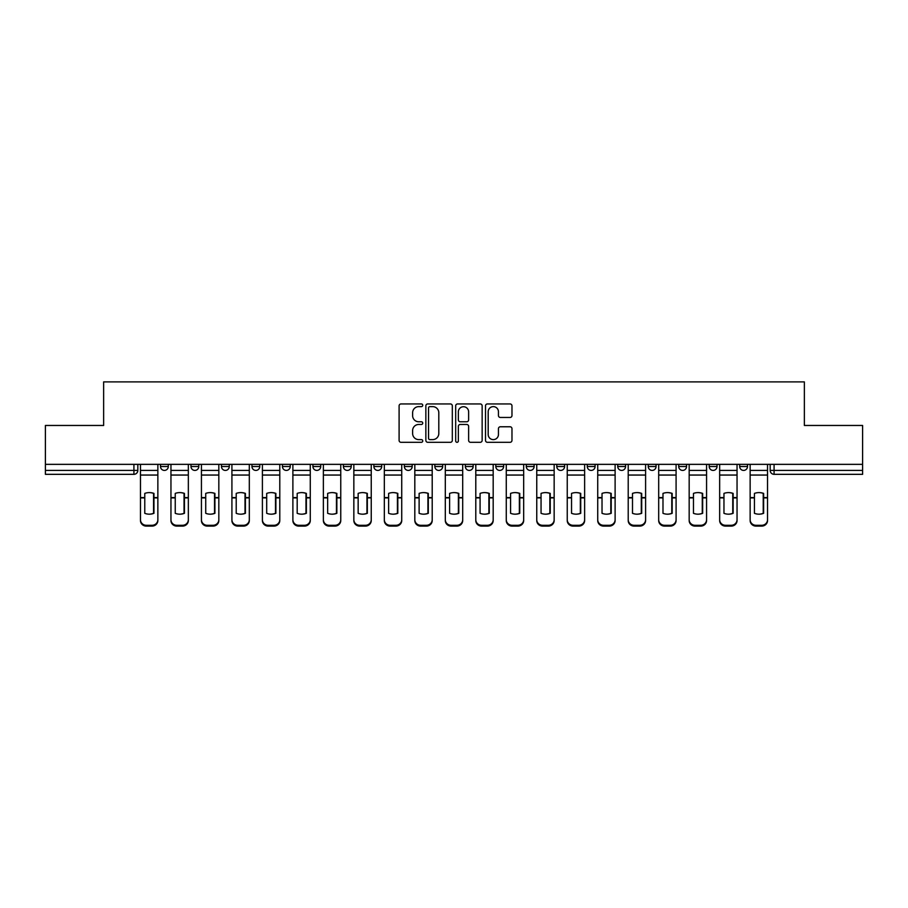 <?xml version="1.0" encoding="UTF-8"?>
<svg xmlns="http://www.w3.org/2000/svg" width="908" height="908" viewBox="0 0 908 908"><rect width="100%" height="100%" fill="white"/><g stroke="black" fill="none" stroke-linecap="round" stroke-linejoin="round"><path stroke-width="1.36" d="M422.731 405.286A1.339 1.339 0 0 0 421.391 403.946L401.018 403.946A1.918 1.918 0 0 0 399.1 405.865L399.1 440.391A1.918 1.918 0 0 0 401.018 442.31L421.391 442.31A1.339 1.339 0 0 0 422.731 440.959A1.339 1.339 0 0 0 421.391 439.62L418.758 439.62A6.14 6.14 0 0 1 412.618 433.479L412.618 430.608A6.14 6.14 0 0 1 418.758 424.467L421.391 424.467A1.339 1.339 0 0 0 422.731 423.128A1.339 1.339 0 0 0 421.391 421.777L418.758 421.777A6.14 6.14 0 0 1 412.618 415.648L412.618 412.765A6.14 6.14 0 0 1 418.758 406.625L421.391 406.625A1.339 1.339 0 0 0 422.731 405.286M495.813 464.351L495.813 466.508L503.634 466.508A3.904 3.904 0 0 1 499.729 470.412A3.904 3.904 0 0 1 495.813 466.508L495.813 464.351M404.366 464.351L404.366 466.508L412.187 466.508A3.904 3.904 0 0 1 408.271 470.412A3.904 3.904 0 0 1 404.366 466.508L404.366 464.351M343.394 464.351L343.394 466.508L351.214 466.508A3.904 3.904 0 0 1 347.31 470.412A3.904 3.904 0 0 1 343.394 466.508L343.394 464.351M312.919 464.351L312.919 466.508L320.728 466.508A3.904 3.904 0 0 1 316.824 470.412A3.904 3.904 0 0 1 312.919 466.508L312.919 464.351M251.947 464.351L251.947 466.508L259.767 466.508A3.904 3.904 0 0 1 255.852 470.412A3.904 3.904 0 0 1 251.947 466.508L251.947 464.351M510.058 417.464A1.918 1.918 0 0 0 511.976 415.546L511.976 405.865A1.918 1.918 0 0 0 510.058 403.946L487.426 403.946A1.918 1.918 0 0 0 485.508 405.865L485.508 440.391A1.918 1.918 0 0 0 487.426 442.31L510.058 442.31A1.918 1.918 0 0 0 511.976 440.391L511.976 428.69A1.918 1.918 0 0 0 510.058 426.771L500.365 426.771A1.918 1.918 0 0 0 498.447 428.69L498.447 434.489A5.13 5.13 0 0 1 493.316 439.62A5.13 5.13 0 0 1 488.186 434.489L488.186 411.755A5.13 5.13 0 0 1 493.316 406.625A5.13 5.13 0 0 1 498.447 411.755L498.447 415.546A1.918 1.918 0 0 0 500.365 417.464L510.058 417.464M45.4 464.351L45.4 425.466L103.637 425.466L103.637 381.893L804.363 381.893L804.363 425.466L862.6 425.466L862.6 464.351L45.4 464.351L45.4 470.412L137.823 470.412L137.823 464.351L137.823 470.412A3.904 3.904 0 0 1 133.919 474.328L45.4 474.328L45.4 470.412M452.32 405.865A1.918 1.918 0 0 0 450.402 403.946L427.77 403.946A1.918 1.918 0 0 0 425.852 405.865L425.852 440.391A1.918 1.918 0 0 0 427.77 442.31L450.402 442.31A1.918 1.918 0 0 0 452.32 440.391L452.32 405.865M457.598 403.946L480.23 403.946A1.918 1.918 0 0 1 482.148 405.865L482.148 440.391A1.918 1.918 0 0 1 480.23 442.31L470.548 442.31A1.918 1.918 0 0 1 468.63 440.391L468.63 426.385A1.918 1.918 0 0 0 466.712 424.467L460.277 424.467A1.918 1.918 0 0 0 458.358 426.385L458.358 440.959A1.339 1.339 0 0 1 457.019 442.31A1.339 1.339 0 0 1 455.68 440.959L455.68 405.865A1.918 1.918 0 0 1 457.598 403.946M770.177 464.351L770.177 470.412L862.6 470.412L862.6 474.328L774.081 474.328A3.904 3.904 0 0 1 770.177 470.412L770.177 464.351M862.6 464.351L862.6 470.412M739.691 464.351L739.691 466.508L747.5 466.508L747.5 464.351L747.5 466.508A3.904 3.904 0 0 1 743.595 470.412A3.904 3.904 0 0 1 739.691 466.508A3.904 3.904 0 0 0 743.595 470.412M717.025 466.508L717.025 464.351L717.025 466.508A3.904 3.904 0 0 1 713.109 470.412A3.904 3.904 0 0 1 709.205 466.508L717.025 466.508A3.904 3.904 0 0 1 713.109 470.412M709.205 464.351L709.205 466.508M686.539 464.351L686.539 466.508A3.904 3.904 0 0 1 682.623 470.412A3.904 3.904 0 0 1 678.719 466.508L686.539 466.508A3.904 3.904 0 0 1 682.623 470.412M678.719 464.351L678.719 466.508M656.053 464.351L656.053 466.508A3.904 3.904 0 0 1 652.148 470.412A3.904 3.904 0 0 1 648.233 466.508L656.053 466.508M648.233 464.351L648.233 466.508M625.567 464.351L625.567 466.508A3.904 3.904 0 0 1 621.662 470.412A3.904 3.904 0 0 1 617.758 466.508L625.567 466.508M617.758 464.351L617.758 466.508M595.08 464.351L595.08 466.508A3.904 3.904 0 0 1 591.176 470.412A3.904 3.904 0 0 1 587.272 466.508L595.08 466.508M587.272 464.351L587.272 466.508M564.606 464.351L564.606 466.508A3.904 3.904 0 0 1 560.69 470.412A3.904 3.904 0 0 1 556.786 466.508A3.904 3.904 0 0 0 560.69 470.412M556.786 464.351L556.786 466.508L564.606 466.508M534.12 464.351L534.12 466.508A3.904 3.904 0 0 1 530.204 470.412A3.904 3.904 0 0 1 526.299 466.508A3.904 3.904 0 0 0 530.204 470.412M526.299 464.351L526.299 466.508L534.12 466.508M503.634 464.351L503.634 466.508A3.904 3.904 0 0 1 499.729 470.412M473.147 464.351L473.147 466.508A3.904 3.904 0 0 1 469.243 470.412A3.904 3.904 0 0 1 465.339 466.508L473.147 466.508M465.339 464.351L465.339 466.508M442.661 464.351L442.661 466.508A3.904 3.904 0 0 1 438.757 470.412A3.904 3.904 0 0 1 434.853 466.508L442.661 466.508L442.661 464.351M434.853 464.351L434.853 466.508M412.187 464.351L412.187 466.508M381.701 464.351L381.701 466.508A3.904 3.904 0 0 1 377.796 470.412A3.904 3.904 0 0 1 373.88 466.508L381.701 466.508L381.701 464.351M373.88 464.351L373.88 466.508M351.214 464.351L351.214 466.508L351.214 464.351M320.728 466.508L320.728 464.351L320.728 466.508A3.904 3.904 0 0 1 316.824 470.412M290.242 464.351L290.242 466.508A3.904 3.904 0 0 1 286.338 470.412A3.904 3.904 0 0 1 282.433 466.508A3.904 3.904 0 0 0 286.338 470.412A3.904 3.904 0 0 0 290.242 466.508L290.242 464.351M282.433 464.351L282.433 466.508L290.242 466.508M259.767 464.351L259.767 466.508M229.281 464.351L229.281 466.508A3.904 3.904 0 0 1 225.377 470.412A3.904 3.904 0 0 1 221.461 466.508A3.904 3.904 0 0 0 225.377 470.412A3.904 3.904 0 0 0 229.281 466.508L221.461 466.508L221.461 464.351M190.975 464.351L190.975 466.508L198.795 466.508L198.795 464.351L198.795 466.508A3.904 3.904 0 0 1 194.891 470.412A3.904 3.904 0 0 1 190.975 466.508A3.904 3.904 0 0 0 194.891 470.412M160.5 464.351L160.5 466.508L168.309 466.508L168.309 464.351L168.309 466.508A3.904 3.904 0 0 1 164.405 470.412A3.904 3.904 0 0 1 160.5 466.508A3.904 3.904 0 0 0 164.405 470.412M133.919 464.351L133.919 474.328A3.904 3.904 0 0 0 137.823 470.412M429.881 406.625A1.339 1.339 0 0 0 428.542 407.976L428.542 438.28A1.339 1.339 0 0 0 429.881 439.62L432.662 439.62A6.14 6.14 0 0 0 438.802 433.479L438.802 412.765A6.14 6.14 0 0 0 432.662 406.625L429.881 406.625M468.63 411.857A5.13 5.13 0 0 0 463.5 406.727A5.13 5.13 0 0 0 458.358 411.857L458.358 419.859A1.918 1.918 0 0 0 460.277 421.777L466.712 421.777A1.918 1.918 0 0 0 468.63 419.859L468.63 411.857M153.554 513.463L153.554 493.26M149.162 492.601A12.11 10.658 180 0 1 153.554 493.396M140.468 498.696L140.468 519.739A5.857 5.562 0 0 0 146.324 525.301L151.999 525.301A5.857 5.562 0 0 0 157.856 519.739L157.856 520.545A5.857 5.562 180 0 1 151.999 526.107L151.999 525.301M149.162 514.178A12.11 11.486 180 0 0 153.554 513.326M153.951 497.89L153.951 493.396A12.11 10.658 180 0 0 149.355 492.601A12.11 10.658 180 0 0 144.769 493.396L144.769 513.326A12.11 11.486 180 0 0 153.951 513.326L153.951 497.89L157.856 497.89L157.856 519.739M157.856 464.351L157.856 497.89M140.468 464.351L140.468 519.739M146.324 525.301L146.324 526.107L151.999 526.107M146.324 526.107A5.857 5.562 180 0 1 140.468 520.545M184.04 513.463L184.04 493.26M179.648 492.601A12.11 10.658 180 0 1 184.04 493.396M170.954 498.696L170.954 519.739A5.857 5.562 0 0 0 176.81 525.301L182.474 525.301A5.857 5.562 0 0 0 188.342 519.739L188.342 520.545A5.857 5.562 180 0 1 182.474 526.107L182.474 525.301M179.648 514.178A12.11 11.486 180 0 0 184.04 513.326M214.526 513.463L214.526 493.26M210.134 492.601A12.11 10.658 180 0 1 214.526 493.396M201.428 498.696L201.428 519.739A5.857 5.562 0 0 0 207.296 525.301L212.96 525.301A5.857 5.562 0 0 0 218.828 519.739L218.828 520.545A5.857 5.562 180 0 1 212.96 526.107L212.96 525.301M210.134 514.178A12.11 11.486 180 0 0 214.526 513.326M184.438 497.89L184.438 493.396A12.11 10.658 180 0 0 179.841 492.601A12.11 10.658 180 0 0 175.244 493.396L175.244 513.326A12.11 11.486 180 0 0 184.438 513.326L184.438 497.89L188.342 497.89L188.342 519.739M188.342 464.351L188.342 497.89M170.954 464.351L170.954 519.739M176.81 525.301L176.81 526.107L182.474 526.107M176.81 526.107A5.857 5.562 180 0 1 170.954 520.545M214.912 497.89L214.912 493.396A12.11 10.658 180 0 0 210.327 492.601A12.11 10.658 180 0 0 205.73 493.396L205.73 513.326A12.11 11.486 180 0 0 214.912 513.326L214.912 497.89L218.828 497.89L218.828 519.739M218.828 464.351L218.828 497.89M201.428 464.351L201.428 519.739M207.296 525.301L207.296 526.107L212.96 526.107M207.296 526.107A5.857 5.562 180 0 1 201.428 520.545M245.012 513.463L245.012 493.26M240.609 492.601A12.11 10.658 180 0 1 245.012 493.396M231.915 498.696L231.915 519.739A5.857 5.562 0 0 0 237.782 525.301L243.446 525.301A5.857 5.562 0 0 0 249.314 519.739L249.314 520.545A5.857 5.562 180 0 1 243.446 526.107L243.446 525.301M240.609 514.178A12.11 11.486 180 0 0 245.012 513.326M275.499 513.463L275.499 493.26M271.095 492.601A12.11 10.658 180 0 1 275.499 493.396M262.401 498.696L262.401 519.739A5.857 5.562 0 0 0 268.269 525.301L273.932 525.301A5.857 5.562 0 0 0 279.789 519.739L279.789 520.545A5.857 5.562 180 0 1 273.932 526.107L273.932 525.301M271.095 514.178A12.11 11.486 180 0 0 275.499 513.326M305.973 513.463L305.973 493.26M301.581 492.601A12.11 10.658 180 0 1 305.973 493.396M292.887 498.696L292.887 519.739A5.857 5.562 0 0 0 298.743 525.301L304.418 525.301A5.857 5.562 0 0 0 310.275 519.739L310.275 520.545A5.857 5.562 180 0 1 304.418 526.107L304.418 525.301M301.581 514.178A12.11 11.486 180 0 0 305.973 513.326M245.398 497.89L245.398 493.396A12.11 10.658 180 0 0 240.813 492.601A12.11 10.658 180 0 0 236.216 493.396L236.216 513.326A12.11 11.486 180 0 0 245.398 513.326L245.398 497.89L249.314 497.89L249.314 519.739M249.314 464.351L249.314 497.89M231.915 464.351L231.915 519.739M237.782 525.301L237.782 526.107L243.446 526.107M237.782 526.107A5.857 5.562 180 0 1 231.915 520.545M275.884 497.89L275.884 493.396A12.11 10.658 180 0 0 271.288 492.601A12.11 10.658 180 0 0 266.702 493.396L266.702 513.326A12.11 11.486 180 0 0 275.884 513.326L275.884 497.89L279.789 497.89L279.789 519.739M279.789 464.351L279.789 497.89M262.401 464.351L262.401 519.739M268.269 525.301L268.269 526.107L273.932 526.107M268.269 526.107A5.857 5.562 180 0 1 262.401 520.545M306.371 497.89L306.371 493.396A12.11 10.658 180 0 0 301.774 492.601A12.11 10.658 180 0 0 297.188 493.396L297.188 513.326A12.11 11.486 180 0 0 306.371 513.326L306.371 497.89L310.275 497.89L310.275 519.739M310.275 464.351L310.275 497.89M292.887 464.351L292.887 519.739M298.743 525.301L298.743 526.107L304.418 526.107M298.743 526.107A5.857 5.562 180 0 1 292.887 520.545M336.459 513.463L336.459 493.26M332.067 492.601A12.11 10.658 180 0 1 336.459 493.396M323.373 498.696L323.373 519.739A5.857 5.562 0 0 0 329.229 525.301L334.893 525.301A5.857 5.562 0 0 0 340.761 519.739L340.761 520.545A5.857 5.562 180 0 1 334.893 526.107L334.893 525.301M332.067 514.178A12.11 11.486 180 0 0 336.459 513.326M336.857 497.89L336.857 493.396A12.11 10.658 180 0 0 332.26 492.601A12.11 10.658 180 0 0 327.663 493.396L327.663 513.326A12.11 11.486 180 0 0 336.857 513.326L336.857 497.89L340.761 497.89L340.761 519.739M340.761 464.351L340.761 497.89M323.373 464.351L323.373 519.739M329.229 525.301L329.229 526.107L334.893 526.107M329.229 526.107A5.857 5.562 180 0 1 323.373 520.545M366.946 513.463L366.946 493.26M362.553 492.601A12.11 10.658 180 0 1 366.946 493.396M353.848 498.696L353.848 519.739A5.857 5.562 0 0 0 359.716 525.301L365.379 525.301A5.857 5.562 0 0 0 371.247 519.739L371.247 520.545A5.857 5.562 180 0 1 365.379 526.107L365.379 525.301M362.553 514.178A12.11 11.486 180 0 0 366.946 513.326M367.331 497.89L367.331 493.396A12.11 10.658 180 0 0 362.746 492.601A12.11 10.658 180 0 0 358.149 493.396L358.149 513.326A12.11 11.486 180 0 0 367.331 513.326L367.331 497.89L371.247 497.89L371.247 519.739M371.247 464.351L371.247 497.89M353.848 464.351L353.848 519.739M359.716 525.301L359.716 526.107L365.379 526.107M359.716 526.107A5.857 5.562 180 0 1 353.848 520.545M397.432 513.463L397.432 493.26M393.028 492.601A12.11 10.658 180 0 1 397.432 493.396M384.334 498.696L384.334 519.739A5.857 5.562 0 0 0 390.202 525.301L395.865 525.301A5.857 5.562 0 0 0 401.733 519.739L401.733 520.545A5.857 5.562 180 0 1 395.865 526.107L395.865 525.301M393.028 514.178A12.11 11.486 180 0 0 397.432 513.326M397.817 497.89L397.817 493.396A12.11 10.658 180 0 0 393.232 492.601A12.11 10.658 180 0 0 388.635 493.396L388.635 513.326A12.11 11.486 180 0 0 397.817 513.326L397.817 497.89L401.733 497.89L401.733 519.739M401.733 464.351L401.733 497.89M384.334 464.351L384.334 519.739M390.202 525.301L390.202 526.107L395.865 526.107M390.202 526.107A5.857 5.562 180 0 1 384.334 520.545M427.918 513.463L427.918 493.26M423.514 492.601A12.11 10.658 180 0 1 427.918 493.396M414.82 498.696L414.82 519.739A5.857 5.562 0 0 0 420.688 525.301L426.351 525.301A5.857 5.562 0 0 0 432.208 519.739L432.208 520.545A5.857 5.562 180 0 1 426.351 526.107L426.351 525.301M423.514 514.178A12.11 11.486 180 0 0 427.918 513.326M428.304 497.89L428.304 493.396A12.11 10.658 180 0 0 423.707 492.601A12.11 10.658 180 0 0 419.121 493.396L419.121 513.326A12.11 11.486 180 0 0 428.304 513.326L428.304 497.89L432.208 497.89L432.208 519.739M432.208 464.351L432.208 497.89M414.82 464.351L414.82 519.739M420.688 525.301L420.688 526.107L426.351 526.107M420.688 526.107A5.857 5.562 180 0 1 414.82 520.545M458.392 513.463L458.392 493.26M454 492.601A12.11 10.658 180 0 1 458.392 493.396M445.306 498.696L445.306 519.739A5.857 5.562 0 0 0 451.163 525.301L456.837 525.301A5.857 5.562 0 0 0 462.694 519.739L462.694 520.545A5.857 5.562 180 0 1 456.837 526.107L456.837 525.301M454 514.178A12.11 11.486 180 0 0 458.392 513.326M488.879 513.463L488.879 493.26M484.486 492.601A12.11 10.658 180 0 1 488.879 493.396M475.792 498.696L475.792 519.739A5.857 5.562 0 0 0 481.649 525.301L487.312 525.301A5.857 5.562 0 0 0 493.18 519.739L493.18 520.545A5.857 5.562 180 0 1 487.312 526.107L487.312 525.301M484.486 514.178A12.11 11.486 180 0 0 488.879 513.326M519.365 513.463L519.365 493.26M514.972 492.601A12.11 10.658 180 0 1 519.365 493.396M506.267 498.696L506.267 519.739A5.857 5.562 0 0 0 512.135 525.301L517.798 525.301A5.857 5.562 0 0 0 523.666 519.739L523.666 520.545A5.857 5.562 180 0 1 517.798 526.107L517.798 525.301M514.972 514.178A12.11 11.486 180 0 0 519.365 513.326M549.851 513.463L549.851 493.26M545.447 492.601A12.11 10.658 180 0 1 549.851 493.396M536.753 498.696L536.753 519.739A5.857 5.562 0 0 0 542.621 525.301L548.284 525.301A5.857 5.562 0 0 0 554.152 519.739L554.152 520.545A5.857 5.562 180 0 1 548.284 526.107L548.284 525.301M545.447 514.178A12.11 11.486 180 0 0 549.851 513.326M580.337 513.463L580.337 493.26M575.933 492.601A12.11 10.658 180 0 1 580.337 493.396M567.239 498.696L567.239 519.739A5.857 5.562 0 0 0 573.107 525.301L578.771 525.301A5.857 5.562 0 0 0 584.627 519.739L584.627 520.545A5.857 5.562 180 0 1 578.771 526.107L578.771 525.301M575.933 514.178A12.11 11.486 180 0 0 580.337 513.326M610.812 513.463L610.812 493.26M606.419 492.601A12.11 10.658 180 0 1 610.812 493.396M597.725 498.696L597.725 519.739A5.857 5.562 0 0 0 603.582 525.301L609.257 525.301A5.857 5.562 0 0 0 615.113 519.739L615.113 520.545A5.857 5.562 180 0 1 609.257 526.107L609.257 525.301M606.419 514.178A12.11 11.486 180 0 0 610.812 513.326M458.79 497.89L458.79 493.396A12.11 10.658 180 0 0 454.193 492.601A12.11 10.658 180 0 0 449.608 493.396L449.608 513.326A12.11 11.486 180 0 0 458.79 513.326L458.79 497.89L462.694 497.89L462.694 519.739M462.694 464.351L462.694 497.89M445.306 464.351L445.306 519.739M451.163 525.301L451.163 526.107L456.837 526.107M451.163 526.107A5.857 5.562 180 0 1 445.306 520.545M489.276 497.89L489.276 493.396A12.11 10.658 180 0 0 484.679 492.601A12.11 10.658 180 0 0 480.082 493.396L480.082 513.326A12.11 11.486 180 0 0 489.276 513.326L489.276 497.89L493.18 497.89L493.18 519.739M493.18 464.351L493.18 497.89M475.792 464.351L475.792 519.739M481.649 525.301L481.649 526.107L487.312 526.107M481.649 526.107A5.857 5.562 180 0 1 475.792 520.545M519.751 497.89L519.751 493.396A12.11 10.658 180 0 0 515.165 492.601A12.11 10.658 180 0 0 510.568 493.396L510.568 513.326A12.11 11.486 180 0 0 519.751 513.326L519.751 497.89L523.666 497.89L523.666 519.739M523.666 464.351L523.666 497.89M506.267 464.351L506.267 519.739M512.135 525.301L512.135 526.107L517.798 526.107M512.135 526.107A5.857 5.562 180 0 1 506.267 520.545M550.237 497.89L550.237 493.396A12.11 10.658 180 0 0 545.651 492.601A12.11 10.658 180 0 0 541.054 493.396L541.054 513.326A12.11 11.486 180 0 0 550.237 513.326L550.237 497.89L554.152 497.89L554.152 519.739M554.152 464.351L554.152 497.89M536.753 464.351L536.753 519.739M542.621 525.301L542.621 526.107L548.284 526.107M542.621 526.107A5.857 5.562 180 0 1 536.753 520.545M580.723 497.89L580.723 493.396A12.11 10.658 180 0 0 576.126 492.601A12.11 10.658 180 0 0 571.541 493.396L571.541 513.326A12.11 11.486 180 0 0 580.723 513.326L580.723 497.89L584.627 497.89L584.627 519.739M584.627 464.351L584.627 497.89M567.239 464.351L567.239 519.739M573.107 525.301L573.107 526.107L578.771 526.107M573.107 526.107A5.857 5.562 180 0 1 567.239 520.545M611.209 497.89L611.209 493.396A12.11 10.658 180 0 0 606.612 492.601A12.11 10.658 180 0 0 602.027 493.396L602.027 513.326A12.11 11.486 180 0 0 611.209 513.326L611.209 497.89L615.113 497.89L615.113 519.739M615.113 464.351L615.113 497.89M597.725 464.351L597.725 519.739M603.582 525.301L603.582 526.107L609.257 526.107M603.582 526.107A5.857 5.562 180 0 1 597.725 520.545M641.298 513.463L641.298 493.26M636.905 492.601A12.11 10.658 180 0 1 641.298 493.396M628.211 498.696L628.211 519.739A5.857 5.562 0 0 0 634.068 525.301L639.731 525.301A5.857 5.562 0 0 0 645.599 519.739L645.599 520.545A5.857 5.562 180 0 1 639.731 526.107L639.731 525.301M636.905 514.178A12.11 11.486 180 0 0 641.298 513.326M641.695 497.89L641.695 493.396A12.11 10.658 180 0 0 637.098 492.601A12.11 10.658 180 0 0 632.501 493.396L632.501 513.326A12.11 11.486 180 0 0 641.695 513.326L641.695 497.89L645.599 497.89L645.599 519.739M645.599 464.351L645.599 497.89M628.211 464.351L628.211 519.739M634.068 525.301L634.068 526.107L639.731 526.107M634.068 526.107A5.857 5.562 180 0 1 628.211 520.545M671.784 513.463L671.784 493.26M667.391 492.601A12.11 10.658 180 0 1 671.784 493.396M658.686 498.696L658.686 519.739A5.857 5.562 0 0 0 664.554 525.301L670.217 525.301A5.857 5.562 0 0 0 676.085 519.739L676.085 520.545A5.857 5.562 180 0 1 670.217 526.107L670.217 525.301M667.391 514.178A12.11 11.486 180 0 0 671.784 513.326M672.17 497.89L672.17 493.396A12.11 10.658 180 0 0 667.584 492.601A12.11 10.658 180 0 0 662.988 493.396L662.988 513.326A12.11 11.486 180 0 0 672.17 513.326L672.17 497.89L676.085 497.89L676.085 519.739M676.085 464.351L676.085 497.89M658.686 464.351L658.686 519.739M664.554 525.301L664.554 526.107L670.217 526.107M664.554 526.107A5.857 5.562 180 0 1 658.686 520.545M702.27 513.463L702.27 493.26M697.866 492.601A12.11 10.658 180 0 1 702.27 493.396M689.172 498.696L689.172 519.739A5.857 5.562 0 0 0 695.04 525.301L700.704 525.301A5.857 5.562 0 0 0 706.572 519.739L706.572 520.545A5.857 5.562 180 0 1 700.704 526.107L700.704 525.301M697.866 514.178A12.11 11.486 180 0 0 702.27 513.326M702.656 497.89L702.656 493.396A12.11 10.658 180 0 0 698.07 492.601A12.11 10.658 180 0 0 693.474 493.396L693.474 513.326A12.11 11.486 180 0 0 702.656 513.326L702.656 497.89L706.572 497.89L706.572 519.739M706.572 464.351L706.572 497.89M689.172 464.351L689.172 519.739M695.04 525.301L695.04 526.107L700.704 526.107M695.04 526.107A5.857 5.562 180 0 1 689.172 520.545M732.756 513.463L732.756 493.26M728.352 492.601A12.11 10.658 180 0 1 732.756 493.396M719.658 498.696L719.658 519.739A5.857 5.562 0 0 0 725.526 525.301L731.19 525.301A5.857 5.562 0 0 0 737.046 519.739L737.046 520.545A5.857 5.562 180 0 1 731.19 526.107L731.19 525.301M728.352 514.178A12.11 11.486 180 0 0 732.756 513.326M733.142 497.89L733.142 493.396A12.11 10.658 180 0 0 728.545 492.601A12.11 10.658 180 0 0 723.96 493.396L723.96 513.326A12.11 11.486 180 0 0 733.142 513.326L733.142 497.89L737.046 497.89L737.046 519.739M737.046 464.351L737.046 497.89M719.658 464.351L719.658 519.739M725.526 525.301L725.526 526.107L731.19 526.107M725.526 526.107A5.857 5.562 180 0 1 719.658 520.545M763.231 513.463L763.231 493.26M758.838 492.601A12.11 10.658 180 0 1 763.231 493.396M750.144 498.696L750.144 519.739A5.857 5.562 0 0 0 756.001 525.301L761.676 525.301A5.857 5.562 0 0 0 767.532 519.739L767.532 520.545A5.857 5.562 180 0 1 761.676 526.107L761.676 525.301M758.838 514.178A12.11 11.486 180 0 0 763.231 513.326M763.628 497.89L763.628 493.396A12.11 10.658 180 0 0 759.031 492.601A12.11 10.658 180 0 0 754.446 493.396L754.446 513.326A12.11 11.486 180 0 0 763.628 513.326L763.628 497.89L767.532 497.89L767.532 519.739M767.532 464.351L767.532 497.89M750.144 464.351L750.144 519.739M756.001 525.301L756.001 526.107L761.676 526.107M756.001 526.107A5.857 5.562 180 0 1 750.144 520.545M774.081 464.351L774.081 474.328M153.951 497.584L157.856 497.584M140.468 497.584L144.769 497.584M140.468 475.054L157.856 475.054M140.468 497.89L144.769 497.89M140.468 470.412L157.856 470.412M184.438 497.584L188.342 497.584M170.954 497.584L175.244 497.584M170.954 475.054L188.342 475.054M170.954 497.89L175.244 497.89M170.954 470.412L188.342 470.412M214.912 497.584L218.828 497.584M201.428 497.584L205.73 497.584M201.428 475.054L218.828 475.054M201.428 497.89L205.73 497.89M201.428 470.412L218.828 470.412M245.398 497.584L249.314 497.584M231.915 497.584L236.216 497.584M231.915 475.054L249.314 475.054M231.915 497.89L236.216 497.89M231.915 470.412L249.314 470.412M275.884 497.584L279.789 497.584M262.401 497.584L266.702 497.584M262.401 475.054L279.789 475.054M262.401 497.89L266.702 497.89M262.401 470.412L279.789 470.412M306.371 497.584L310.275 497.584M292.887 497.584L297.188 497.584M292.887 475.054L310.275 475.054M292.887 497.89L297.188 497.89M292.887 470.412L310.275 470.412M336.857 497.584L340.761 497.584M323.373 497.584L327.663 497.584M323.373 475.054L340.761 475.054M323.373 497.89L327.663 497.89M323.373 470.412L340.761 470.412M367.331 497.584L371.247 497.584M353.848 497.584L358.149 497.584M353.848 475.054L371.247 475.054M353.848 497.89L358.149 497.89M353.848 470.412L371.247 470.412M397.817 497.584L401.733 497.584M384.334 497.584L388.635 497.584M384.334 475.054L401.733 475.054M384.334 497.89L388.635 497.89M384.334 470.412L401.733 470.412M428.304 497.584L432.208 497.584M414.82 497.584L419.121 497.584M414.82 475.054L432.208 475.054M414.82 497.89L419.121 497.89M414.82 470.412L432.208 470.412M458.79 497.584L462.694 497.584M445.306 497.584L449.608 497.584M445.306 475.054L462.694 475.054M445.306 497.89L449.608 497.89M445.306 470.412L462.694 470.412M489.276 497.584L493.18 497.584M475.792 497.584L480.082 497.584M475.792 475.054L493.18 475.054M475.792 497.89L480.082 497.89M475.792 470.412L493.18 470.412M519.751 497.584L523.666 497.584M506.267 497.584L510.568 497.584M506.267 475.054L523.666 475.054M506.267 497.89L510.568 497.89M506.267 470.412L523.666 470.412M550.237 497.584L554.152 497.584M536.753 497.584L541.054 497.584M536.753 475.054L554.152 475.054M536.753 497.89L541.054 497.89M536.753 470.412L554.152 470.412M580.723 497.584L584.627 497.584M567.239 497.584L571.541 497.584M567.239 475.054L584.627 475.054M567.239 497.89L571.541 497.89M567.239 470.412L584.627 470.412M611.209 497.584L615.113 497.584M597.725 497.584L602.027 497.584M597.725 475.054L615.113 475.054M597.725 497.89L602.027 497.89M597.725 470.412L615.113 470.412M641.695 497.584L645.599 497.584M628.211 497.584L632.501 497.584M628.211 475.054L645.599 475.054M628.211 497.89L632.501 497.89M628.211 470.412L645.599 470.412M672.17 497.584L676.085 497.584M658.686 497.584L662.988 497.584M658.686 475.054L676.085 475.054M658.686 497.89L662.988 497.89M658.686 470.412L676.085 470.412M702.656 497.584L706.572 497.584M689.172 497.584L693.474 497.584M689.172 475.054L706.572 475.054M689.172 497.89L693.474 497.89M689.172 470.412L706.572 470.412M733.142 497.584L737.046 497.584M719.658 497.584L723.96 497.584M719.658 475.054L737.046 475.054M719.658 497.89L723.96 497.89M719.658 470.412L737.046 470.412M763.628 497.584L767.532 497.584M750.144 497.584L754.446 497.584M750.144 475.054L767.532 475.054M750.144 497.89L754.446 497.89M750.144 470.412L767.532 470.412"/></g></svg>
